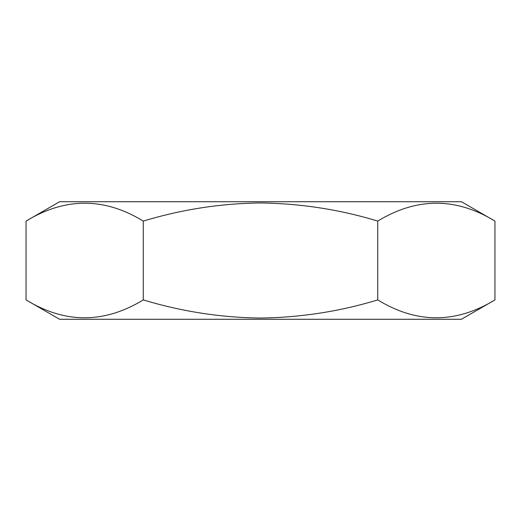 <?xml version="1.0" encoding="UTF-8"?>
<svg xmlns="http://www.w3.org/2000/svg" width="521" height="521" viewBox="0 0 521 521"><rect width="100%" height="100%" fill="white"/><g stroke="black" fill="none" stroke-linecap="round" stroke-linejoin="round"><path stroke-width="0.78" d="M494.95 221.093L461.404 201.725L59.596 201.725L26.05 221.093L26.05 299.907C65.027 323.73 104.102 323.73 143.275 299.907C181.718 311.545 220.793 317.589 260.5 318.038C300.715 317.51 339.79 311.467 377.725 299.907C416.702 323.73 455.777 323.73 494.95 299.907L494.95 221.093C455.973 197.27 416.898 197.27 377.725 221.093C339.79 209.533 300.715 203.49 260.5 202.962C220.793 203.411 181.718 209.455 143.275 221.093L143.275 299.907M494.95 299.907L461.404 319.275L59.596 319.275L26.05 299.907M377.725 221.093L377.725 299.907M143.275 221.093C104.298 197.27 65.223 197.27 26.05 221.093"/></g></svg>
